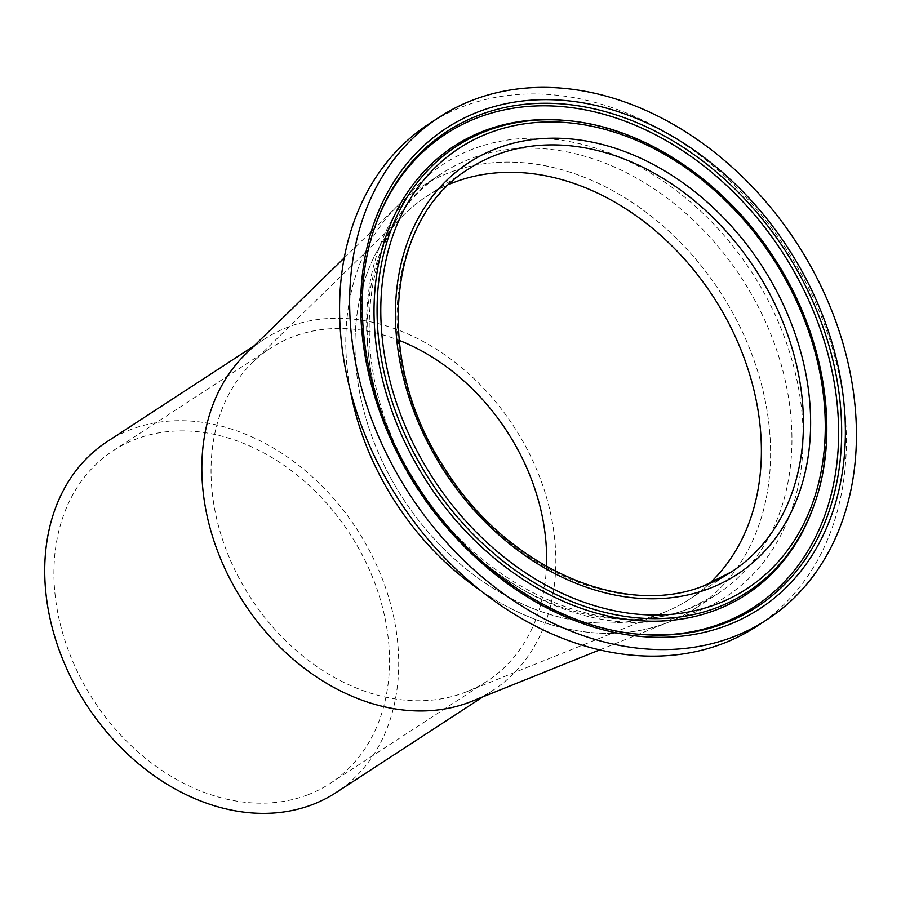 <?xml version="1.0" encoding="UTF-8"?>
<svg xmlns="http://www.w3.org/2000/svg" width="901" height="901" viewBox="0 0 901 901"><rect width="100%" height="100%" fill="white"/><g stroke="black" fill="none" stroke-linecap="round" stroke-linejoin="round"><path stroke-width="0.68" stroke-dasharray="4.5 3.38" d="M689.535 599.21A240.522 185.077 56.9 0 1 661.908 613.221A240.522 185.077 56.9 0 1 392.723 481.596A240.522 185.077 56.9 0 1 426.849 196.215A240.522 185.077 56.9 0 1 449.182 184.333A240.522 185.077 56.9 0 0 405 213.728A240.522 185.077 56.9 0 0 402.105 497.161A240.522 185.077 56.9 0 0 661.908 613.221A240.522 185.077 56.9 0 0 664.69 612.128A240.522 185.077 56.9 0 0 709.414 583.578A240.522 185.077 56.9 0 1 689.535 599.21L731.589 571.797M546.468 566.447A198.625 152.832 -123.1 0 1 487.295 681.021A198.625 152.832 -123.1 0 1 466.774 691.686A198.625 152.832 -123.1 0 1 464.477 692.587A198.625 152.832 -123.1 0 1 249.937 596.744A198.625 152.832 -123.1 0 1 252.325 362.698A198.625 152.832 -123.1 0 1 270.368 348.236A198.625 152.832 -123.1 0 1 293.185 336.67A198.625 152.832 -123.1 0 1 399.075 340.341M307.354 794.997A198.625 152.832 -123.1 0 1 85.066 686.314A198.625 152.832 -123.1 0 1 113.256 450.646A198.625 152.832 -123.1 0 1 136.062 439.08A198.625 152.832 -123.1 0 1 358.35 547.763A198.625 152.832 -123.1 0 1 330.171 783.431A198.625 152.832 -123.1 0 1 307.354 794.997M107.309 441.524A209.505 161.211 -123.1 0 1 131.366 429.326A209.505 161.211 -123.1 0 1 365.84 543.967A209.505 161.211 -123.1 0 1 336.118 792.553M245.387 354.363A209.505 161.211 -123.1 0 1 264.421 339.114A209.505 161.211 -123.1 0 1 288.489 326.905A209.505 161.211 -123.1 0 1 522.963 441.558A209.505 161.211 -123.1 0 1 493.23 690.143A209.505 161.211 -123.1 0 1 471.595 701.395M695.482 608.333A251.413 193.456 56.9 0 1 666.605 622.974A251.413 193.456 56.9 0 1 481.157 590.966A251.413 193.456 56.9 0 0 666.605 622.974A251.413 193.456 56.9 0 0 669.511 621.836A251.413 193.456 56.9 0 0 739.969 326.793A251.413 193.456 56.9 0 0 449.779 172.451A251.413 193.456 56.9 0 0 398.062 205.405A251.413 193.456 56.9 0 0 350.286 390.189A251.413 193.456 56.9 0 1 420.902 187.093L442.278 173.161A251.413 193.456 56.9 0 0 406.61 471.471A251.413 193.456 56.9 0 0 687.97 609.042A251.413 193.456 56.9 0 0 716.847 594.401A251.413 193.456 56.9 0 0 752.515 296.102A251.413 193.456 56.9 0 0 471.155 158.52A251.413 193.456 56.9 0 0 442.278 173.161C357.798 223.876 343.461 370.379 415.598 481.889C478.589 587.238 603.625 643.866 688.792 608.625L716.847 594.401L695.482 608.333A251.413 193.456 56.9 0 0 731.15 310.023A251.413 193.456 56.9 0 0 449.779 172.451A251.413 193.456 56.9 0 0 420.902 187.093M756.761 626.319A299.943 230.791 56.9 0 0 799.311 270.435A299.943 230.791 56.9 0 0 463.632 106.295A299.943 230.791 56.9 0 0 429.18 123.764M374.895 226.838A282.328 217.231 56.9 0 0 374.557 227.807A282.328 217.231 56.9 0 0 639.53 634.304A282.328 217.231 56.9 0 0 640.543 634.383M813.907 505.551A267.62 205.924 56.9 0 0 562.742 120.227M426.849 196.215L468.903 168.802A240.522 185.077 56.9 0 0 434.778 454.194A240.522 185.077 56.9 0 0 703.963 585.808A240.522 185.077 56.9 0 0 704.785 585.492M473.464 148.845A258.362 198.794 56.9 0 0 397.183 451.356A258.362 198.794 56.9 0 0 696.282 611.802A258.362 198.794 56.9 0 0 772.562 309.291A258.362 198.794 56.9 0 0 473.464 148.845M374.557 227.807L375.233 225.881A283.77 218.346 56.9 0 0 641.557 634.462L639.53 634.304M814.583 503.625A266.167 204.809 56.9 0 0 564.769 120.385M252.325 362.698L405 213.728M113.256 450.646L270.368 348.236M483.004 696.811L493.23 690.143M599.706 649.903L669.511 621.836M344.216 257.945L398.062 205.405M254.195 345.781L264.421 339.114M330.171 783.431L487.295 681.021M466.774 691.686L664.69 612.128M380.402 212.873C345.06 291.462 360.265 402.263 417.512 488.871C473.588 576.606 569.117 635.61 655.545 634.98M808.377 519.697C834.36 461.301 831.51 382.159 800.279 310.44C755.038 200.979 644.271 117.907 547.571 119.574"/><path stroke-width="1.35" d="M454.476 182.205A240.522 185.077 56.9 0 0 449.182 184.333A240.522 185.077 56.9 0 1 454.476 182.205A240.522 185.077 56.9 0 1 715.225 299.751A240.522 185.077 56.9 0 1 709.414 583.578A240.522 185.077 56.9 0 0 715.225 299.751A240.522 185.077 56.9 0 0 454.476 182.205M483.004 696.811L336.118 792.553A209.505 161.211 -123.1 0 1 312.05 804.751A209.505 161.211 -123.1 0 1 77.576 690.11A209.505 161.211 -123.1 0 1 107.309 441.524L254.195 345.781M599.706 649.903L471.595 701.395A209.505 161.211 -123.1 0 1 469.173 702.341A209.505 161.211 -123.1 0 1 242.865 601.249A209.505 161.211 -123.1 0 1 245.387 354.363L344.216 257.945M350.286 390.189A251.413 193.456 56.9 0 0 481.157 590.966A251.413 193.456 56.9 0 1 350.286 390.189M399.075 340.341A198.625 152.832 -123.1 0 1 546.468 566.447M439.249 117.209L429.18 123.764A299.943 230.791 56.9 0 0 386.619 479.659A299.943 230.791 56.9 0 0 722.309 643.787A299.943 230.791 56.9 0 0 756.761 626.319L766.819 619.764A299.943 230.791 56.9 0 0 809.38 263.869A299.943 230.791 56.9 0 0 473.689 99.741A299.943 230.791 56.9 0 0 439.249 117.209A299.943 230.791 56.9 0 0 396.688 473.093A299.943 230.791 56.9 0 0 732.367 637.232A299.943 230.791 56.9 0 0 766.819 619.764M640.543 634.383A282.328 217.231 56.9 0 0 655.545 634.98A282.328 217.231 56.9 0 0 721.847 623.346A282.328 217.231 56.9 0 0 805.212 292.769A282.328 217.231 56.9 0 0 478.375 117.434A282.328 217.231 56.9 0 0 380.402 212.873A282.328 217.231 56.9 0 0 374.895 226.838M564.769 120.385L562.742 120.227A267.62 205.924 56.9 0 0 547.571 119.574A267.62 205.924 56.9 0 0 484.715 130.611A267.62 205.924 56.9 0 0 405.698 443.968A267.62 205.924 56.9 0 0 715.507 610.168A267.62 205.924 56.9 0 0 808.377 519.697A267.62 205.924 56.9 0 0 813.907 505.551L814.583 503.625C840.678 430.847 824.28 333.528 773.238 256.695C723.48 179.592 641.489 125.87 564.769 120.385A266.167 204.809 56.9 0 0 487.159 130.724A266.167 204.809 56.9 0 0 408.57 442.38A266.167 204.809 56.9 0 0 716.712 607.679A266.167 204.809 56.9 0 0 814.583 503.625M708.997 588.657A245.736 189.086 56.9 0 0 781.55 300.923A245.736 189.086 56.9 0 0 497.07 148.316A245.736 189.086 56.9 0 0 424.506 436.05A245.736 189.086 56.9 0 0 708.997 588.657M704.785 585.492A240.522 185.077 56.9 0 0 731.589 571.797A240.522 185.077 56.9 0 0 765.715 286.417A240.522 185.077 56.9 0 0 496.53 154.803A240.522 185.077 56.9 0 0 468.903 168.802C386.079 218.695 373.622 361.628 444.576 468.182C505.224 566.571 622.816 619.066 704.357 585.605L731.589 571.797M726.735 625.508A286.867 220.734 56.9 0 0 811.441 289.615A286.867 220.734 56.9 0 0 479.332 111.454A286.867 220.734 56.9 0 0 394.627 447.358A286.867 220.734 56.9 0 0 726.735 625.508M724.303 623.447A283.77 218.346 56.9 0 0 808.084 291.181A283.77 218.346 56.9 0 0 479.569 114.945A283.77 218.346 56.9 0 0 375.233 225.881C347.11 304.054 365.569 410.034 422.017 492.712C475.356 573.205 561.616 628.774 641.557 634.462A283.77 218.346 56.9 0 0 724.303 623.447M716.464 604.188A263.069 202.421 56.9 0 0 794.153 296.159A263.069 202.421 56.9 0 0 489.592 132.785A263.069 202.421 56.9 0 0 411.915 440.814A263.069 202.421 56.9 0 0 716.464 604.188"/></g></svg>
